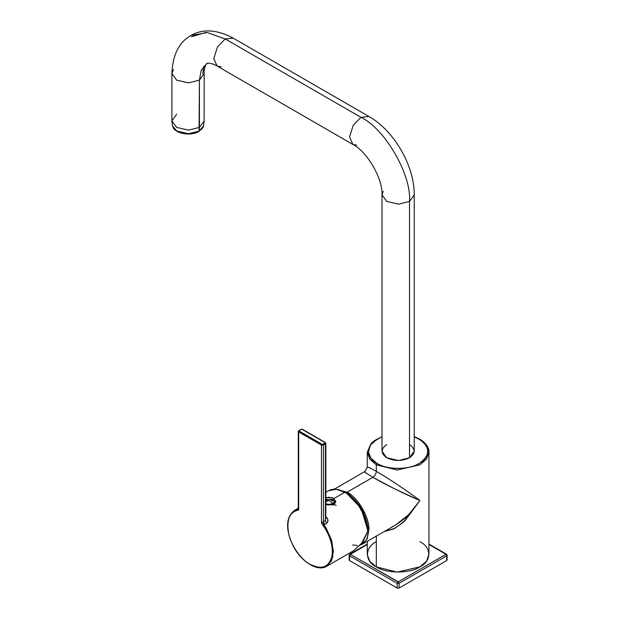 <?xml version="1.0" encoding="UTF-8"?>
<svg xmlns="http://www.w3.org/2000/svg" width="619" height="619" viewBox="0 0 619 619"><rect width="100%" height="100%" fill="white"/><g stroke="black" fill="none" stroke-linecap="round" stroke-linejoin="round"><path stroke-width="0.93" d="M199.426 80.145L199.426 127.406L188.532 130.129L176.632 127.406L171.912 120.829L176.632 127.406L188.532 130.129L199.426 127.406L199.063 131.096L188.516 133.735L176.995 131.096L172.608 126.121L176.995 131.096L188.516 133.735L199.063 131.096L199.426 80.145L201.229 70.241L206.97 63.463L201.229 70.241L199.426 80.145L204.146 73.568L199.426 80.145L188.532 82.869L176.632 80.145L171.912 73.568L176.632 80.145L188.532 82.869L199.426 80.145M173.436 69.614L171.912 73.568C172.616 54.975 178.93 42.309 190.853 35.546L207.319 32.567L225.192 38.951L233.247 38.154L225.192 38.951L207.319 32.567L190.853 35.546C202.668 28.606 216.797 29.472 233.247 38.154L369.017 116.534L360.954 117.331L369.017 116.534C394.187 130.764 414.498 165.954 414.235 194.861L409.515 201.438L414.235 194.861L414.235 451.189L409.515 457.766C415.666 453.387 415.666 448.999 409.515 444.612M176.632 114.244L171.912 120.829L171.912 73.568M386.72 444.612C380.577 448.999 380.577 453.387 386.72 457.766C394.318 461.317 401.917 461.317 409.515 457.766L409.515 201.438C411.689 174.953 384.979 128.698 360.954 117.331L225.192 38.951L217.385 47.021L213.795 58.689L217.13 66.071L221.122 66.751M171.912 120.829L172.608 126.121C174.21 133.634 190.606 136.544 198.861 131.406C202.119 128.938 203.643 127.181 203.442 126.121L199.063 131.096L203.442 126.121L204.138 121.115L199.426 127.406L204.138 121.115L204.146 73.568C203.674 69.305 206.375 62.736 206.97 63.463C206.638 62.589 213.679 63.533 217.13 66.071L213.795 58.689L217.385 47.021L225.192 38.951L360.954 117.331L353.155 125.402L349.565 137.078L352.9 144.451L356.606 145.171M198.335 131.352L199.063 131.096L198.335 131.352M217.13 66.071L352.9 144.451L349.565 137.078L353.155 125.402L360.954 117.331C384.979 128.698 411.689 174.953 409.515 201.438L398.628 204.162L386.72 201.438L382 194.861L386.72 201.438L398.628 204.162L409.515 201.438L409.515 457.766L398.628 460.49L386.72 457.766L382 451.189L382 194.861L383.238 191.294M446.678 560.59L399.108 588.05L397.127 588.05L349.565 560.59L349.565 559.444L349.565 560.59L397.127 588.05L399.108 588.05L446.678 560.59L446.678 555.839L446.678 560.59M446.678 554.694L445.835 554.206L446.678 554.694L446.678 555.839L446.678 554.694L446.678 555.839L445.835 554.376L446.678 555.839L399.108 583.299L446.678 555.839M445.835 554.206L428.952 544.457L445.835 554.206M349.565 555.839L350.4 554.206L367.284 544.457L350.4 554.376L398.272 581.845L445.835 554.376L398.272 581.845L399.108 583.299L399.108 588.05L399.108 583.299L397.127 583.299L397.127 588.05L397.127 583.299L399.108 583.299L398.272 581.845L397.127 583.299L397.971 581.845L350.4 554.376L349.565 555.839L397.127 583.299L349.565 555.839L349.565 560.59L349.565 554.694L349.565 555.839L349.565 554.694L350.4 554.206L349.565 554.694M419.922 541.702C431.683 547.374 431.683 561.216 419.922 566.88C410.111 573.674 386.132 573.674 376.321 566.88C364.56 561.216 364.56 547.374 376.321 541.702L376.321 541.702M367.284 541.323L367.299 554.848L369.806 561.34L376.321 566.88L376.321 536.116L376.321 566.88L397.15 572.088L419.922 566.88L426.599 561.116L428.952 554.291L428.952 452.218L426.599 459.043L419.922 464.807L397.15 470.014L376.321 464.807L376.321 471.33C388.098 478.085 408.904 492.066 419.922 500.508L403.139 522.49L393.614 528.959L384.252 531.528L394.945 528.278L404.71 521.059L419.922 500.508C411.055 493.73 392.492 480.801 376.321 471.33L376.321 464.807L369.806 459.267L367.284 452.218L369.806 459.267L376.321 464.807L377.11 463.438L370.835 458.099L368.421 451.847L370.495 444.991L377.11 439.173L382 436.89L377.11 439.173C365.775 444.635 365.775 457.975 377.11 463.438L376.321 464.807L397.15 470.014L419.922 464.807L426.599 459.043L428.952 452.218C429.137 449.301 427.613 443.947 419.69 439.119L414.235 436.612M419.133 439.173C430.646 447.282 430.646 455.367 419.133 463.438C408.184 470.061 388.121 470.115 377.11 463.438C386.566 469.976 409.677 469.976 419.133 463.438C430.46 457.975 430.46 444.635 419.133 439.173L414.235 436.89L419.922 439.629L426.429 445.169L428.952 452.218M365.086 471.477L364.839 471.933L366.077 473.071L372.847 477.334L366.355 473.272L364.839 471.539L367.284 467.291L369.589 467.755L376.321 471.33L369.342 467.647L367.284 467.291L367.284 452.218L371.292 443.165L382 436.612M372.847 477.334C374.944 475.872 376.097 473.875 376.321 471.33C376.097 473.875 374.944 475.872 372.847 477.334L394.543 488.786L419.922 500.508C407.728 495.455 385.304 484.553 372.847 477.334L347.081 492.213L362.007 507.65L368.885 529.972L367.229 538.638L362.502 544.093L360.266 545.053L366.781 539.551L368.885 529.972C369.86 518.08 357.867 497.312 347.081 492.213L372.847 477.334M395.665 524.943L408.764 514.59L419.922 500.508L412.943 510.017L407.217 516.122L401.623 520.935L395.657 524.951L362.502 544.093M336.249 489.289L347.081 492.213L336.249 489.289M352.753 544.968L357.372 545.525M347.081 493.815C357.186 498.589 368.413 518.041 367.5 529.175L361.055 508.276L347.414 494.008M321.772 522.715L321.47 521.701M363.082 541.269L367.26 532.642M336.179 505.491L334.105 504.446M334.043 504.423L333.316 504.137M392.895 526.421L392.09 526.8M331.854 499.169L330.995 500.02L332.364 500.817L333.85 500.322M325.842 500.81L327.242 500.02L326.615 499.092M353.333 550.887L361.341 543.737L367.554 531.775C367.462 524.502 365.241 517.012 360.877 509.313C356.389 501.684 351.019 496.012 344.76 492.298C338.5 488.786 333.13 488.252 328.643 490.697L336.365 489.304L344.76 492.298C356.033 497.63 368.568 519.341 367.554 531.775L361.798 543.126L353.364 550.871L326.685 566.269L331.629 560.574L333.362 551.514L331.49 539.977L326.174 528.177L323.946 524.765L326.453 523.38C328.356 521.956 328.465 519.945 326.793 517.368L325.842 517.794L326.793 517.368L327.675 518.815L327.675 522.026L326.453 523.38L325.432 520.478L325.432 442.802L325.432 520.478L326.453 523.38L324.472 524.525L323.451 521.624L325.432 520.478L323.451 521.624L323.451 445.092L325.432 443.947L323.451 445.092L323.451 521.624L321.47 523.094L321.47 445.092L323.451 445.092L321.47 445.092L321.965 444.233L299.17 431.072L299.17 430.507L301.151 429.362L302.142 429.362L301.151 429.362L299.17 430.507L299.17 431.072L321.965 444.233L322.956 444.233L321.965 444.233L321.47 445.092L298.675 431.93L298.675 509.932C290.071 511.797 286.605 519.016 288.292 531.589C289.777 543.389 300.501 559.53 310.073 564.389C321.377 569.975 328.635 567.43 331.854 556.736C333.54 546.113 330.074 534.893 321.47 523.094L323.304 521.67L323.946 524.765L321.47 523.094L323.946 524.765L323.451 521.624L324.472 524.525L323.946 524.765L331.939 541.54L332.829 556.852L326.685 566.269C317.477 572.072 301.074 561.735 293.035 545.695C285.351 529.121 285.823 517.368 294.451 510.443L297.19 509.321L294.451 510.443L298.25 508.245M325.842 504.709L333.827 504.617L335.753 501.204M333.827 498.605L344.76 492.298L333.827 498.605M310.32 564.528L318.986 567.677L326.685 566.269M335.777 501.761L335.707 501.344M335.777 501.901L333.827 504.617L325.919 504.74M332.38 505.205L333.78 504.586L335.684 501.552M325.842 519.093L325.842 443.374L325.292 442.484L302.498 429.323L300.803 429.323L298.265 431.358L298.265 508.106L297.19 509.321L297.871 508.919L297.19 509.321L298.675 509.932L297.19 509.321L298.281 508.377M325.432 516.888L325.432 520.478M298.281 507.843L298.675 509.932C298.172 508.006 298.134 507.154 298.544 507.379M298.675 430.793L298.675 431.93L299.17 431.072L298.675 431.93L321.47 445.092L321.47 523.094C329.656 532.758 334.5 549.455 331.575 557.881C328.039 567.646 320.874 569.813 310.073 564.389C300.849 559.646 290.535 544.604 288.57 533.052C286.388 519.55 289.754 511.843 298.675 509.932L298.675 430.793L299.17 430.507L298.675 430.793M302.645 429.648L324.936 442.515L324.936 443.088L322.956 444.233L323.451 445.092L322.956 444.233L324.936 443.088L325.432 443.947L324.936 443.088L324.936 442.515L325.432 442.802L302.645 429.648M325.432 442.802L324.936 442.515M325.842 501.545L329.122 500.407L333.78 503.897L329.323 505.011L325.842 504.508L329.323 505.011L333.78 503.897L333.78 504.586L335.707 501.204L333.78 503.897L333.486 503.332L335.289 500.926L333.486 498.295L328.929 497.25L325.842 497.792L328.929 497.25L333.486 498.295L335.289 500.926L333.486 503.332C336.473 498.403 326.414 498.705 329.122 500.407L325.842 498.744M325.842 497.715L332.395 497.715L335.707 501.204L335.707 502.017L333.78 504.586M333.486 503.332L329.316 504.377L325.842 503.835L329.316 504.377L333.486 503.332M352.9 144.451C367.222 151.647 382.937 178.86 382 194.861M447.088 560.017L447.088 555.266L446.431 554.144L428.952 544.055M349.147 560.017L349.147 555.266L349.805 554.144L367.284 544.055M334.252 489.196L364.831 471.539M202.746 73.568L203.767 66.117M191.557 36.761L205.887 32.428M325.842 492.314L328.643 490.697"/></g></svg>
